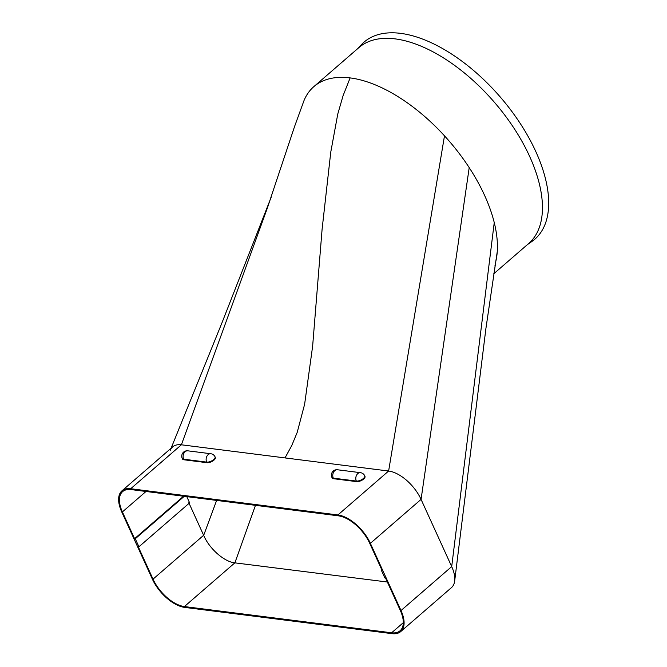 <?xml version="1.0" encoding="UTF-8"?>
<svg xmlns="http://www.w3.org/2000/svg" width="667" height="667" viewBox="0 0 667 667"><rect width="100%" height="100%" fill="white"/><g stroke="black" fill="none" stroke-linecap="round" stroke-linejoin="round"><path stroke-width="1" d="M493.672 273.845L528.656 243.53A129.623 66.608 -130.9 0 0 514.257 128.623A129.623 66.608 -130.9 0 0 395.156 38.886A129.623 66.608 -130.9 0 0 358.888 47.607L313.849 86.627A129.623 66.608 -130.9 0 0 304.102 100.317A129.623 66.608 -130.9 0 0 304.052 100.434M527.339 244.672L532.049 241.371A130.39 67 -130.9 0 0 522.128 126.413A130.39 67 -130.9 0 0 400.534 33.35A130.39 67 -130.9 0 0 361.514 44.556L357.562 48.749M170.243 450.325A31.274 16.075 49.1 0 1 181.391 444.797L388.619 471.027L444.489 135.826A129.623 66.608 -130.9 0 0 350.125 77.906A129.623 66.608 -130.9 0 0 313.849 86.627M121.944 490.829A31.274 16.075 49.1 0 1 130.699 488.728L337.919 514.957A31.274 16.075 49.1 0 1 370.377 543.322L401.009 610.53A31.274 16.075 49.1 0 1 400.767 631.549A31.274 16.075 49.1 0 1 392.013 633.65L184.792 607.42A31.274 16.075 49.1 0 1 152.334 579.056L121.702 511.847A31.274 16.075 49.1 0 1 121.944 490.829L172.645 446.898A31.274 16.075 49.1 0 1 181.391 444.797L285.009 457.912L291.737 445.606L297.199 432.399L304.627 404.235L312.64 346.148L322.103 229.206L330.765 152.126L337.777 114.024L343.113 95.589L350.125 77.906M130.699 488.728L181.391 444.797L267.292 208.254L294.556 126.555L304.102 100.317M285.009 457.912L388.619 471.027A31.274 16.075 49.1 0 1 417.05 492.213A31.274 16.075 49.1 0 1 421.069 499.391L451.701 566.6A31.274 16.075 49.1 0 1 454.677 580.965L485.884 328.689L497.257 251.617A129.623 66.608 -130.9 0 1 495.864 261.13A129.623 66.608 -130.9 0 1 495.839 261.247A129.623 66.608 -130.9 0 0 497.257 251.617A129.623 66.608 -130.9 0 0 494.247 222.561A129.623 66.608 -130.9 0 0 469.209 167.634A129.623 66.608 -130.9 0 0 468.176 166.058A129.623 66.608 -130.9 0 0 444.489 135.826M497.257 251.617A129.623 66.608 -130.9 0 0 494.247 222.561A129.623 66.608 -130.9 0 0 469.209 167.634A129.623 66.608 -130.9 0 0 468.176 166.058M364.724 475.796L364.982 476.371A5.386 2.301 155.5 0 1 362.448 479.932A5.386 2.301 155.5 0 1 356.587 481.624L333.567 478.714A5.386 2.301 155.5 0 1 332.158 477.922L331.899 477.347A5.386 2.301 -24.5 0 0 333.308 478.139A5.386 4.01 -82.8 0 1 333.483 472.386A5.386 4.01 -82.8 0 1 337.477 469.768L360.497 472.686A5.386 4.01 97.2 0 0 356.512 475.304A5.386 4.01 97.2 0 0 356.328 481.057A5.386 2.301 -24.5 0 0 363.39 478.481A5.386 2.301 -24.5 0 0 364.724 475.796A5.386 5.386 0 0 0 360.497 472.686M206.928 462.69L206.67 462.114L183.642 459.196A5.386 4.01 -82.8 0 1 183.825 453.443A5.386 4.01 -82.8 0 1 187.811 450.825A5.386 5.386 0 0 0 182.233 458.404L182.491 458.979A5.386 2.301 -24.5 0 0 183.9 459.771L206.928 462.69A5.386 2.301 -24.5 0 0 212.79 460.989A5.386 2.301 -24.5 0 0 215.324 457.429L215.066 456.853A5.386 5.386 0 0 0 210.839 453.743A5.386 4.01 97.2 0 0 206.845 456.361A5.386 4.01 97.2 0 0 206.67 462.114A5.386 2.301 -24.5 0 0 213.732 459.538A5.386 2.301 -24.5 0 0 215.066 456.853M454.677 580.965A31.274 16.075 49.1 0 1 451.459 587.619L400.767 631.549M387.36 582.016L234.884 562.856L255.469 505.328M337.919 514.957L388.619 471.027A31.274 16.075 49.1 0 1 417.05 492.213M338.311 515.816L131.091 489.586A30.232 15.533 -130.9 0 0 122.628 491.621A30.232 15.533 -130.9 0 0 122.395 511.931L134.584 538.678L135.276 538.761L138.928 546.773L138.236 546.682L153.026 579.148A30.232 15.533 -130.9 0 0 184.4 606.561L391.621 632.791A30.232 15.533 -130.9 0 0 400.083 630.757A30.232 15.533 -130.9 0 0 400.317 610.447L385.518 577.981L384.834 577.897L381.182 569.885L381.874 569.977L369.685 543.23A30.232 15.533 -130.9 0 0 338.311 515.816M188.819 502.751L203.602 535.201C209.238 548.691 224.32 561.922 234.926 562.865L234.784 562.848M381.649 569.485L381.182 569.885M203.677 535.359L216.633 500.408M186.793 496.632L189.62 502.843L138.928 546.773M184.259 496.315L135.276 538.761M183.567 496.223L134.584 538.678M356.587 481.624L356.328 481.057L333.308 478.139L333.567 478.714M182.233 458.404A5.386 2.301 -24.5 0 0 183.642 459.196L183.9 459.771M370.377 543.322L421.069 499.391L469.209 167.634M401.009 610.53L451.701 566.6L494.247 222.561M234.842 562.856L184.4 606.561M203.643 535.284L153.026 579.148M403.302 622.678L391.621 632.791M146.006 491.471L122.395 511.931M337.477 469.768A5.386 5.386 0 0 0 331.899 477.347M187.811 450.825L210.839 453.743M171.085 448.249L221.819 323.178L271.236 197.082M495.864 261.13L494.922 266.1"/></g></svg>
